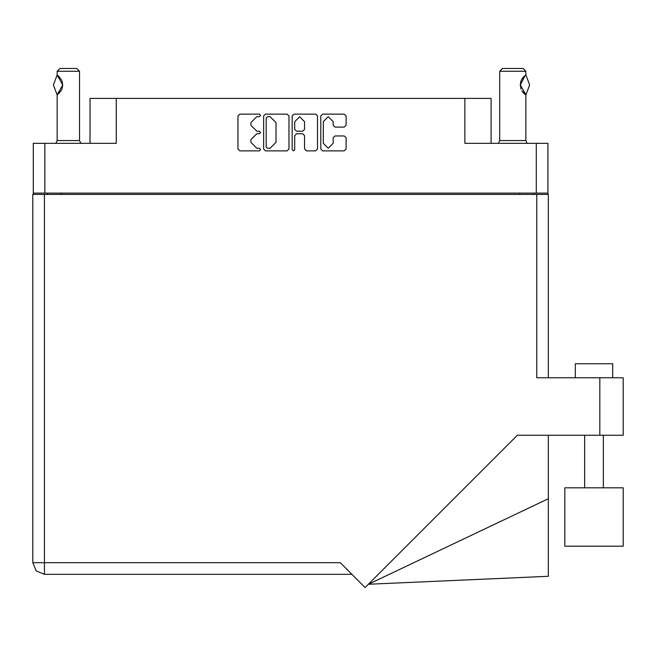 <?xml version="1.0" encoding="UTF-8"?>
<svg xmlns="http://www.w3.org/2000/svg" width="656" height="656" viewBox="0 0 656 656"><rect width="100%" height="100%" fill="white"/><g stroke="black" fill="none" stroke-linecap="round" stroke-linejoin="round"><path stroke-width="0.98" d="M536.28 143.328L547.883 143.328L547.883 193.102L536.28 193.102L536.28 143.328L464.891 143.328L464.891 98.416L491.082 98.416L491.082 143.328M90.061 143.328L90.061 98.416L116.26 98.416L116.26 143.328L44.87 143.328L44.87 193.102L33.267 193.102L33.267 143.328L44.87 143.328M575.296 377.807L575.296 363.768L612.72 363.768L612.72 377.807M623.2 487.834L564.816 487.834L564.816 546.218L623.2 546.218L623.2 487.834M536.747 194.414L536.747 377.807L623.2 377.807L623.2 435.256L517.363 435.256L365.089 587.522L340.259 562.692L44.403 562.692L44.403 574.295L36.195 570.892L32.8 562.692L44.403 562.692L44.403 194.414L548.35 194.414L548.35 377.807M32.8 562.692L36.195 570.892L44.403 574.295L36.195 570.892L32.8 562.692L32.8 194.414L44.403 194.414M548.35 498.691L548.35 576.296L368.401 584.217L548.35 498.691L548.35 435.256M57.129 75.022L62.738 84.96L57.129 94.899L53.382 84.96L57.129 75.022L57.129 71.283L79.581 71.283L79.581 140.523L80.852 143.328M57.129 71.283L59.934 68.478L76.777 68.478L79.581 71.283M499.692 71.283L502.504 68.478L523.086 68.478L525.891 71.283L499.692 71.283L499.692 140.523L525.891 140.523L527.162 143.328M55.858 143.328L57.129 140.523L79.581 140.523M333.141 121.59L328.23 116.678L323.318 121.59L323.318 143.361L328.23 148.272L333.141 143.361L333.141 137.801L334.978 135.964L344.252 135.964L346.089 137.801L346.089 149.002L344.252 150.839L322.58 150.839L320.743 149.002L320.743 115.94L322.58 114.103L344.252 114.103L346.089 115.94L346.089 125.222L344.252 127.059L334.978 127.059L333.141 125.222L333.141 121.59M259.35 133.758L260.637 132.471L259.35 131.192L256.824 131.192L250.945 125.312L250.945 122.557L256.824 116.678L259.35 116.678L260.637 115.39L259.35 114.103L239.834 114.103L237.997 115.94L237.997 149.002L239.834 150.839L259.35 150.839L260.637 149.56L259.35 148.272L256.824 148.272L250.945 142.393L250.945 139.638L256.824 133.758L259.35 133.758M304.581 121.68L299.669 116.768L294.749 121.68L294.749 129.355L296.586 131.192L302.744 131.192L304.581 129.355L304.581 121.68M525.981 75.12L529.638 84.96L525.981 94.8L520.274 84.968L525.169 75.497M293.47 150.839L294.749 149.56L294.749 135.595L296.586 133.758L302.744 133.758L304.581 135.595L304.581 149.002L306.418 150.839L315.692 150.839L317.529 149.002L317.529 115.94L315.692 114.103L294.019 114.103L292.182 115.94L292.182 149.56L293.47 150.839M464.891 98.416L116.26 98.416M33.267 193.102L33.267 194.414M288.968 149.002L288.968 115.94L287.131 114.103L265.459 114.103L263.622 115.94L263.622 149.002L265.459 150.839L287.131 150.839L288.968 149.002M536.28 193.102L44.87 193.102M547.883 193.102L547.883 194.414M47.306 194.414L47.306 193.102L47.306 194.414M267.476 116.678L266.188 117.965L266.188 146.985L267.476 148.272L270.141 148.272L276.02 142.393L276.02 122.557L270.141 116.678L267.476 116.678M533.845 193.102L533.845 194.414M351.862 574.295L44.403 574.295M57.129 140.523L57.129 94.899M57.031 94.784L57.867 94.415M57.023 75.145L57.867 75.514M58.466 75.973L61.754 80.286M62.738 84.968L62.017 80.918L62.738 84.944L62.017 88.995L62.738 84.985M61.771 89.61L58.802 93.677M57.876 94.407L57.318 94.784M61.443 90.298L61.754 89.651M499.692 140.523L498.429 143.328M525.882 75.03L525.891 71.283M523.841 76.596L523.504 76.932M522.602 77.99L521.963 78.933M520.684 81.918L520.274 84.936L521.044 89.109M522.611 91.947L523.029 92.463M523.193 92.652L525.054 94.349M525.891 140.523L525.891 94.899L521.938 90.954M521.061 89.159L520.282 85.001L521.069 80.745M521.274 80.262L523.029 77.457M523.168 77.293L525.062 75.579M525.136 75.522L525.727 75.128M61.336 193.102L61.336 194.414M519.806 194.414L519.806 193.102M599.805 435.256L599.805 377.807M603.364 487.834L603.364 435.256M584.652 487.834L584.652 435.256"/></g></svg>
